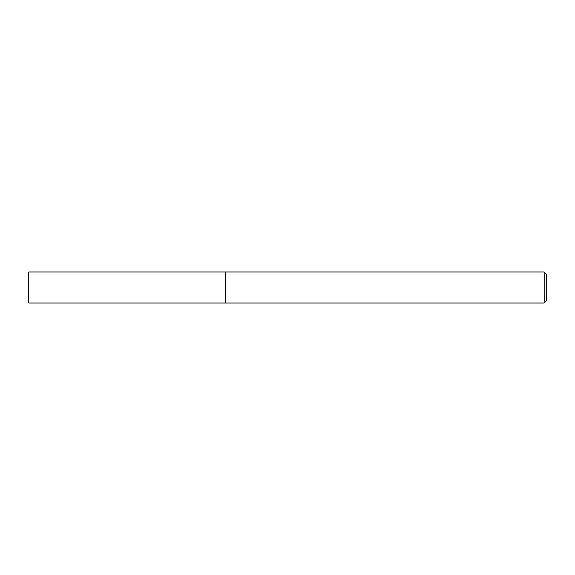 <?xml version="1.0" encoding="UTF-8"?>
<svg xmlns="http://www.w3.org/2000/svg" width="575" height="575" viewBox="0 0 575 575"><rect width="100%" height="100%" fill="white"/><g stroke="black" fill="none" stroke-linecap="round" stroke-linejoin="round"><path stroke-width="0.86" d="M544.18 271.975L544.18 303.025L225.4 303.025L225.4 271.975L28.75 271.975L28.75 303.025L225.4 303.025L225.4 271.975L544.18 271.975L546.25 274.045L546.25 300.955L544.18 303.025"/></g></svg>
